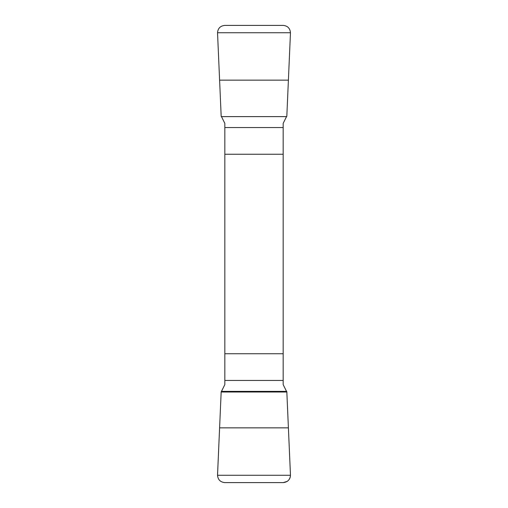 <?xml version="1.0" encoding="UTF-8"?>
<svg xmlns="http://www.w3.org/2000/svg" width="508" height="508" viewBox="0 0 508 508"><rect width="100%" height="100%" fill="white"/><g stroke="black" fill="none" stroke-linecap="round" stroke-linejoin="round"><path stroke-width="0.76" d="M217.532 32.747L290.468 32.747C290.055 28.302 287.642 25.851 283.223 25.4L224.777 25.4C220.351 25.857 217.932 28.308 217.532 32.747L221.164 115.983L224.828 123.381L224.828 384.62L221.164 392.017L286.836 392.017L290.462 474.936C290.493 477.628 289.433 479.762 287.274 481.349L283.223 482.6L224.777 482.6C220.212 482.105 217.799 479.552 217.538 474.936L221.164 392.017L217.532 475.253C217.945 479.698 220.358 482.149 224.777 482.6L283.223 482.6C287.649 482.143 290.068 479.692 290.468 475.253L217.532 475.253M290.468 475.253L286.836 392.017L283.172 384.62L283.172 123.381L286.836 115.983L290.468 32.747M283.172 154.254L224.828 154.254M224.828 353.746L283.172 353.746M283.172 380.46L224.828 380.46M286.753 391.382L221.247 391.382M288.404 427.85L219.596 427.85M224.828 127.54L283.172 127.54M221.247 116.618L286.753 116.618M219.596 80.15L288.404 80.15"/></g></svg>
